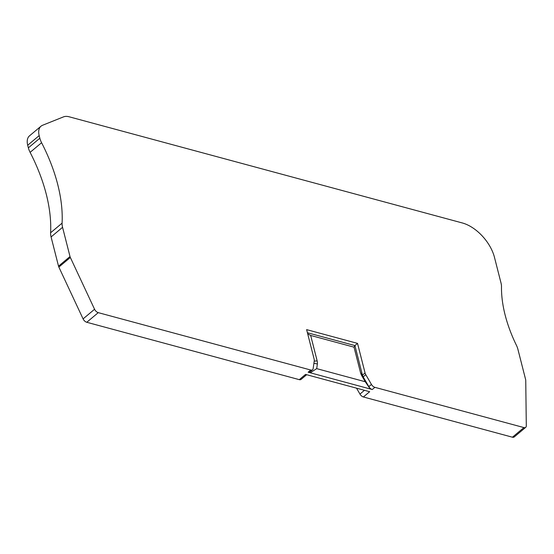 <?xml version="1.0" encoding="UTF-8"?>
<svg xmlns="http://www.w3.org/2000/svg" width="554" height="554" viewBox="0 0 554 554"><rect width="100%" height="100%" fill="white"/><g stroke="black" fill="none" stroke-linecap="round" stroke-linejoin="round"><path stroke-width="0.83" d="M310.773 370.03A4.176 2.424 50 0 0 312.581 369.774L309.97 371.963A4.176 2.424 -130 0 1 308.163 372.219L310.773 370.03L98.259 312.643A4.176 2.424 -130 0 1 94.568 309.264L70.344 257.465A4.176 2.424 -130 0 1 70.012 256.537L62.56 227.32A16.717 9.681 -130 0 1 62.09 223.144A154.608 89.561 50 0 0 41.592 142.724A16.717 9.681 -130 0 1 39.846 138.209L39.182 135.605A16.717 9.681 -130 0 1 41.01 126.194A16.717 9.681 -130 0 1 42.582 125.259L63.509 116.873A16.717 9.681 -130 0 1 69.146 116.79L462.299 222.95A33.427 19.362 -130 0 1 494.487 257.388L501.01 282.99A16.717 9.681 -130 0 1 501.495 286.757A125.363 72.616 50 0 0 505.123 314.991A125.363 72.616 50 0 0 516.418 345.287A16.717 9.681 -130 0 1 517.921 349.332L525.628 379.566A4.176 2.424 -130 0 1 525.746 380.432L526.3 425.839A4.176 2.424 -130 0 1 525.725 427.321A4.176 2.424 -130 0 1 523.918 427.577L374.878 387.336L372.267 389.524A4.176 2.424 -130 0 1 368.832 386.63L363.168 376.845A5.014 2.902 -130 0 1 362.454 375.148L354.913 345.564L354.027 347.164L360.516 372.6A10.027 5.81 50 0 0 361.928 375.986L363.168 376.845L365.779 374.656L371.443 384.441A4.176 2.424 50 0 0 374.878 387.336M41.01 126.194L29.528 135.82A16.717 9.681 50 0 0 27.7 145.238L28.365 147.835A16.717 9.681 50 0 0 30.11 152.357A154.608 89.561 -130 0 1 50.608 232.777A16.717 9.681 50 0 0 51.079 236.953L58.523 266.169A4.176 2.424 50 0 0 58.862 267.09L83.086 318.896A4.176 2.424 50 0 0 86.777 322.276L299.292 379.656L305.552 374.407L369.656 391.713L363.389 396.969L512.436 437.21A4.176 2.424 50 0 0 514.237 436.954L525.725 427.321M308.163 372.219L310.247 372.78L310.42 371.582M307.692 333.833L310.669 335.454L354.027 347.164M312.581 369.774A4.176 2.424 50 0 0 313.128 368.701L314.277 360.751A5.014 2.902 50 0 0 314.16 359.214L306.625 329.63L357.524 343.376L354.913 345.564L307.415 332.739M313.903 363.341L317.38 363.957A10.027 5.81 50 0 0 317.151 360.889L310.669 335.454M317.38 363.957L316.701 368.632L365.266 381.748L361.928 375.986M365.266 381.748L370.183 388.963L310.247 372.78L316.701 368.632M372.267 389.524L370.183 388.963L368.832 386.63L371.443 384.441M363.389 396.969A4.176 2.424 -130 0 1 359.961 394.074L356.541 388.174M306.687 374.712L301.092 379.4A4.176 2.424 -130 0 1 299.292 379.656M357.524 343.376L365.065 372.96A5.014 2.902 50 0 0 365.779 374.656M83.086 318.896L94.568 309.264M70.344 257.465L58.862 267.09M70.012 256.537L58.523 266.169M62.56 227.32L51.079 236.953M62.09 223.144L50.608 232.777M41.592 142.724L30.11 152.357M39.846 138.209L28.365 147.835M39.182 135.605L27.7 145.238M523.918 427.577L512.436 437.21M365.065 372.96L362.454 375.148L360.516 372.6M314.215 361.16L317.151 360.889M98.259 312.643L86.777 322.276M359.961 394.074L364.449 390.307"/></g></svg>
